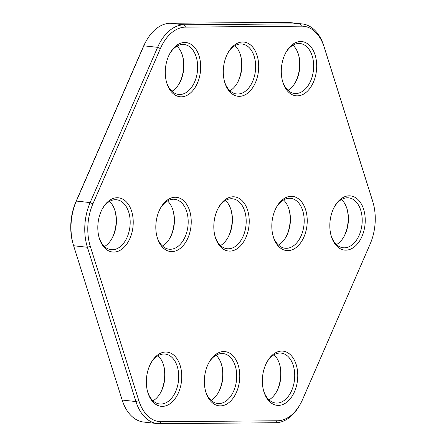 <?xml version="1.0" encoding="UTF-8"?>
<svg xmlns="http://www.w3.org/2000/svg" width="446" height="446" viewBox="0 0 446 446"><rect width="100%" height="100%" fill="white"/><g stroke="black" fill="none" stroke-linecap="round" stroke-linejoin="round"><path stroke-width="0.67" d="M300.532 403.68L299.924 404.778A44.84 28.884 -83.7 0 1 275.689 422.741L159.685 423.7A44.84 28.884 -83.7 0 1 157.466 423.588L143.696 422.055A44.84 28.884 -83.7 0 1 122.165 400.04L73.623 245.746A44.84 28.884 -83.7 0 1 73.267 244.547L72.915 243.343A42.688 27.496 -83.7 0 1 75.865 201.943L143.333 46.691A42.688 27.496 -83.7 0 1 145.468 42.32L146.076 41.222A44.84 28.884 -83.7 0 1 170.311 23.259L286.315 22.3A44.84 28.884 -83.7 0 1 288.534 22.412L302.304 23.945A44.84 28.884 -83.7 0 1 323.835 45.96L372.377 200.254A44.84 28.884 -83.7 0 1 372.733 201.453L373.085 202.657A42.688 27.496 -83.7 0 1 370.135 244.057L302.667 399.309A42.688 27.496 -83.7 0 1 300.532 403.68A42.688 27.496 -83.7 0 1 277.457 420.773L161.452 421.738A42.688 27.496 -83.7 0 1 138.84 400.67L90.304 246.376A42.688 27.496 -83.7 0 1 92.907 203.839L160.376 48.581A42.688 27.496 -83.7 0 1 185.586 27.117L301.591 26.158A42.688 27.496 -83.7 0 1 324.203 47.226L372.739 201.52A42.688 27.496 -83.7 0 1 373.085 202.657M295.324 82.477A27.262 17.561 96.3 0 0 298.441 54.434M237.322 82.956A27.262 17.561 96.3 0 0 240.439 54.919M179.32 83.441A27.262 17.561 96.3 0 0 182.431 55.399M343.86 236.77A27.262 17.561 96.3 0 0 346.977 208.728M285.858 237.255A27.262 17.561 96.3 0 0 288.975 209.213M227.856 237.735A27.262 17.561 96.3 0 0 228.915 235.51A27.262 17.561 96.3 0 0 230.972 209.692M276.392 392.028A27.262 17.561 96.3 0 0 279.508 363.986M169.854 238.214A27.262 17.561 96.3 0 0 172.964 210.172M111.851 238.694A27.262 17.561 96.3 0 0 114.962 210.651M218.389 392.508A27.262 17.561 96.3 0 0 221.506 364.466M160.387 392.987A27.262 17.561 96.3 0 0 161.446 390.763A27.262 17.561 96.3 0 0 163.498 364.945M73.267 244.547A44.84 28.884 -83.7 0 1 76.361 201.062L143.829 45.81A44.84 28.884 -83.7 0 1 146.076 41.222M157.466 423.588A44.84 28.884 -83.7 0 1 135.935 401.567L87.399 247.274A44.84 28.884 -83.7 0 1 90.131 202.595L157.6 47.337A44.84 28.884 -83.7 0 1 184.081 24.792L300.086 23.828A44.84 28.884 -83.7 0 1 302.304 23.945M292.972 45.191A25.11 16.173 -83.7 0 1 298.614 55.02A25.11 16.173 -83.7 0 1 295.626 81.941A25.11 16.173 -83.7 0 1 287.965 90.298M234.97 45.676A25.11 16.173 -83.7 0 1 240.611 55.505A25.11 16.173 -83.7 0 1 237.623 82.426A25.11 16.173 -83.7 0 1 229.963 90.778M176.967 46.155A25.11 16.173 -83.7 0 1 182.609 55.984A25.11 16.173 -83.7 0 1 179.621 82.906A25.11 16.173 -83.7 0 1 171.961 91.257M341.508 199.485A25.11 16.173 -83.7 0 1 347.15 209.319A25.11 16.173 -83.7 0 1 344.161 236.241A25.11 16.173 -83.7 0 1 336.501 244.592M283.505 199.97A25.11 16.173 -83.7 0 1 289.147 209.798A25.11 16.173 -83.7 0 1 286.159 236.72A25.11 16.173 -83.7 0 1 278.499 245.071M274.039 354.743A25.11 16.173 -83.7 0 1 279.48 363.903A25.11 16.173 -83.7 0 1 279.681 364.572A25.11 16.173 -83.7 0 1 276.693 391.493A25.11 16.173 -83.7 0 1 269.033 399.845M167.501 200.929A25.11 16.173 -83.7 0 1 173.143 210.757A25.11 16.173 -83.7 0 1 170.155 237.679A25.11 16.173 -83.7 0 1 162.495 246.03M109.499 201.408A25.11 16.173 -83.7 0 1 115.14 211.237A25.11 16.173 -83.7 0 1 112.152 238.158A25.11 16.173 -83.7 0 1 104.492 246.515M216.037 355.222A25.11 16.173 -83.7 0 1 221.679 365.051A25.11 16.173 -83.7 0 1 218.691 391.973A25.11 16.173 -83.7 0 1 211.03 400.324M158.035 355.702A25.11 16.173 -83.7 0 1 163.676 365.536A25.11 16.173 -83.7 0 1 161.943 389.882A25.11 16.173 -83.7 0 1 160.688 392.458A25.11 16.173 -83.7 0 1 153.028 400.809M285.613 53.013A25.11 16.173 -83.7 0 1 300.125 43.552A25.11 16.173 -83.7 0 1 313.432 70.295A25.11 16.173 -83.7 0 1 294.583 93.465A25.11 16.173 -83.7 0 1 282.502 81.055M227.611 53.492A25.11 16.173 -83.7 0 1 240.885 43.97A25.11 16.173 -83.7 0 1 242.122 44.031A25.11 16.173 -83.7 0 1 255.43 70.775A25.11 16.173 -83.7 0 1 236.581 93.95A25.11 16.173 -83.7 0 1 224.494 81.534M169.608 53.972A25.11 16.173 -83.7 0 1 184.12 44.511A25.11 16.173 -83.7 0 1 197.427 71.254A25.11 16.173 -83.7 0 1 178.578 94.429A25.11 16.173 -83.7 0 1 166.52 82.097A25.11 16.173 -83.7 0 1 166.492 82.014M334.149 207.306A25.11 16.173 -83.7 0 1 347.423 197.784A25.11 16.173 -83.7 0 1 348.666 197.846A25.11 16.173 -83.7 0 1 361.968 224.589A25.11 16.173 -83.7 0 1 343.119 247.759A25.11 16.173 -83.7 0 1 331.038 235.349M276.146 207.786A25.11 16.173 -83.7 0 1 289.421 198.264A25.11 16.173 -83.7 0 1 290.658 198.325A25.11 16.173 -83.7 0 1 303.966 225.068A25.11 16.173 -83.7 0 1 285.117 248.244A25.11 16.173 -83.7 0 1 273.036 235.828M225.503 200.449A25.11 16.173 -83.7 0 1 230.944 209.609A25.11 16.173 -83.7 0 1 231.145 210.278A25.11 16.173 -83.7 0 1 229.411 234.629A25.11 16.173 -83.7 0 1 228.157 237.2A25.11 16.173 -83.7 0 1 220.497 245.551M266.68 362.559A25.11 16.173 -83.7 0 1 281.192 353.104A25.11 16.173 -83.7 0 1 293.251 365.43A25.11 16.173 -83.7 0 1 291.35 391.276A25.11 16.173 -83.7 0 1 275.65 403.017A25.11 16.173 -83.7 0 1 263.569 390.601M160.142 208.745A25.11 16.173 -83.7 0 1 174.654 199.29A25.11 16.173 -83.7 0 1 188.056 225.074A25.11 16.173 -83.7 0 1 170.355 249.264A25.11 16.173 -83.7 0 1 169.112 249.202A25.11 16.173 -83.7 0 1 157.025 236.787M102.14 209.23A25.11 16.173 -83.7 0 1 116.651 199.769A25.11 16.173 -83.7 0 1 130.048 225.553A25.11 16.173 -83.7 0 1 112.347 249.749A25.11 16.173 -83.7 0 1 111.11 249.682A25.11 16.173 -83.7 0 1 99.023 237.272M208.678 363.044A25.11 16.173 -83.7 0 1 223.19 353.583A25.11 16.173 -83.7 0 1 236.592 379.368A25.11 16.173 -83.7 0 1 218.891 403.558A25.11 16.173 -83.7 0 1 217.648 403.496A25.11 16.173 -83.7 0 1 205.561 391.081M150.676 363.523A25.11 16.173 -83.7 0 1 165.187 354.063A25.11 16.173 -83.7 0 1 175.718 391.415A25.11 16.173 -83.7 0 1 159.646 403.976A25.11 16.173 -83.7 0 1 147.559 391.566M166.882 83.363A27.262 17.561 -83.7 0 1 166.665 82.633A27.262 17.561 -83.7 0 1 169.909 53.403A27.262 17.561 -83.7 0 1 196.569 50.236A27.262 17.561 -83.7 0 1 192.443 91.068A27.262 17.561 -83.7 0 1 166.882 83.363M113.853 252.074A27.262 17.561 -83.7 0 1 99.196 237.891A27.262 17.561 -83.7 0 1 102.441 208.661A27.262 17.561 -83.7 0 1 132.038 212.664A27.262 17.561 -83.7 0 1 113.853 252.074M171.861 251.594A27.262 17.561 -83.7 0 1 157.198 237.411A27.262 17.561 -83.7 0 1 160.443 208.182A27.262 17.561 -83.7 0 1 190.046 212.185A27.262 17.561 -83.7 0 1 171.861 251.594M242.652 42.008A27.262 17.561 -83.7 0 1 258.658 64.586A27.262 17.561 -83.7 0 1 245.105 94.836A27.262 17.561 -83.7 0 1 224.667 82.153A27.262 17.561 -83.7 0 1 227.917 52.923A27.262 17.561 -83.7 0 1 242.652 42.008M284.554 55.237A27.262 17.561 -83.7 0 1 285.919 52.444A27.262 17.561 -83.7 0 1 312.691 49.473A27.262 17.561 -83.7 0 1 308.141 90.449A27.262 17.561 -83.7 0 1 282.669 81.674A27.262 17.561 -83.7 0 1 284.554 55.237M178.495 392.658A27.262 17.561 -83.7 0 1 162.121 406.367A27.262 17.561 -83.7 0 1 147.732 392.185A27.262 17.561 -83.7 0 1 150.977 362.955A27.262 17.561 -83.7 0 1 175.178 356.477A27.262 17.561 -83.7 0 1 178.495 392.658M247.625 210.239A27.262 17.561 -83.7 0 1 238.649 247.608A27.262 17.561 -83.7 0 1 215.201 236.926A27.262 17.561 -83.7 0 1 218.451 207.702A27.262 17.561 -83.7 0 1 247.625 210.239M220.396 405.888A27.262 17.561 -83.7 0 1 205.734 391.705A27.262 17.561 -83.7 0 1 208.984 362.475A27.262 17.561 -83.7 0 1 238.582 366.478A27.262 17.561 -83.7 0 1 220.396 405.888M296.161 364.533A27.262 17.561 -83.7 0 1 287.191 401.902A27.262 17.561 -83.7 0 1 263.737 391.226A27.262 17.561 -83.7 0 1 266.987 361.996A27.262 17.561 -83.7 0 1 296.161 364.533M291.188 196.301A27.262 17.561 -83.7 0 1 307.194 218.88A27.262 17.561 -83.7 0 1 293.641 249.13A27.262 17.561 -83.7 0 1 273.203 236.447A27.262 17.561 -83.7 0 1 276.453 207.217A27.262 17.561 -83.7 0 1 291.188 196.301M349.19 195.822A27.262 17.561 -83.7 0 1 365.196 218.401A27.262 17.561 -83.7 0 1 351.643 248.651A27.262 17.561 -83.7 0 1 331.205 235.967A27.262 17.561 -83.7 0 1 334.455 206.738A27.262 17.561 -83.7 0 1 349.19 195.822M218.144 208.265A25.11 16.173 -83.7 0 1 231.418 198.743A25.11 16.173 -83.7 0 1 232.656 198.81A25.11 16.173 -83.7 0 1 244.715 211.136A25.11 16.173 -83.7 0 1 243.187 236.157A25.11 16.173 -83.7 0 1 228.358 248.784A25.11 16.173 -83.7 0 1 227.114 248.723A25.11 16.173 -83.7 0 1 215.056 236.391A25.11 16.173 -83.7 0 1 215.028 236.308M92.907 203.839L90.131 202.595L76.361 201.062L75.865 201.943M160.376 48.581L157.6 47.337L143.829 45.81L143.333 46.691M138.84 400.67L135.935 401.567L122.165 400.04M90.304 246.376L87.399 247.274L73.623 245.746M185.586 27.117L184.081 24.792L170.311 23.259M301.591 26.158L300.086 23.828L286.315 22.3M372.377 200.254L372.739 201.52M275.689 422.741L277.457 420.773M159.685 423.7L161.452 421.738M323.835 45.96L324.203 47.226"/></g></svg>
